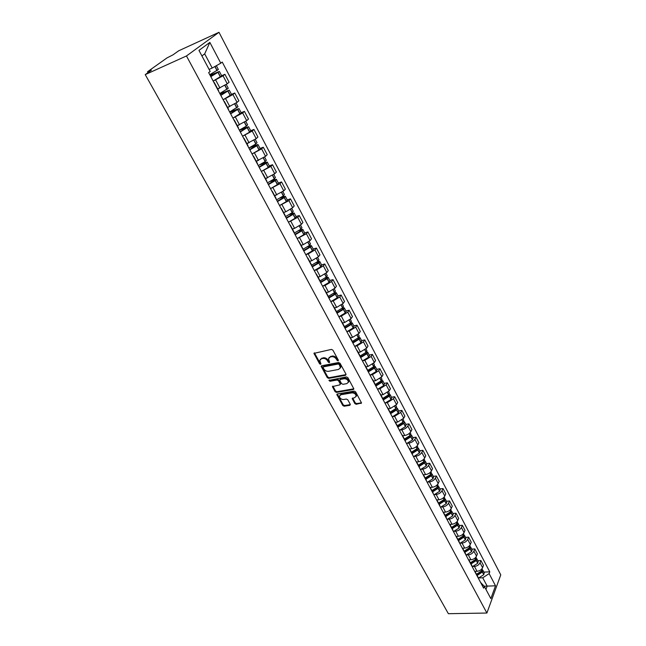 <?xml version="1.0" encoding="UTF-8"?>
<svg xmlns="http://www.w3.org/2000/svg" width="646" height="646" viewBox="0 0 646 646"><rect width="100%" height="100%" fill="white"/><g stroke="black" fill="none" stroke-linecap="round" stroke-linejoin="round"><path stroke-width="0.97" d="M338.036 360.936L338.342 360.153L332.892 350.156L331.422 349.405L313.964 353.362L319.568 363.795L320.577 364.312L320.957 363.94L319.762 360.436L321.498 358.724L322.895 358.449C324.809 358.272 326.359 359.071 327.538 360.839L328.241 362.115L329.25 362.64L329.638 362.253L328.451 358.756L330.219 357.004L331.64 356.721C333.578 356.544 335.129 357.343 336.308 359.128L338.036 360.936M354.799 403.548L356.221 404.291L361.542 402.983L355.631 391.847L354.194 391.105L337.365 393.971L336.824 394.496L342.768 405.494L344.181 406.229L349.833 405.317L350.269 404.283L347.79 399.785L346.369 399.05L343.559 399.519C341.096 399.422 339.723 398.291 339.441 396.135L340.91 394.738L351.981 392.865C354.46 392.946 355.841 394.068 356.14 396.24L354.622 397.678L352.207 398.517L354.799 403.548L355.227 402.846L356.657 403.58L361.405 402.813L360.977 403.524M486.898 613.038L448.372 613.7L145.229 74.613L186.46 55.968L486.898 613.038L500.771 574.867L218.986 32.3L178.667 50.808L172.975 54.853L166.943 57.946L147.966 71.423L147.514 71.843L148.467 71.553L148.766 72.094M345.562 375.302L346.006 374.204L340.038 363.262L338.577 362.511L321.692 365.757L321.151 366.29L327.272 377.644L328.701 378.378L345.562 375.302L346.014 374.607L329.161 377.692L328.701 378.378M347.895 377.66L353.895 388.973L353.33 389.514L336.501 392.405L335.08 391.67L332.432 386.599L339.764 384.879L340.2 383.805L338.52 380.76L337.083 380.018L330.017 381.285L328.927 380.389L346.442 376.909L347.895 377.66M145.229 74.613L151.382 70.228L148.467 71.553M186.46 55.968L218.986 32.3M213.891 82.413L214.125 82.858M217.678 88.89L227.255 83.778L223.048 75.808L213.204 81.049M223.048 75.808L224.921 74.314L221.635 75.711M218.413 90.9L218.534 90.497M227.255 83.778L229.104 82.26L224.921 74.314M223.944 101.269L224.21 101.777M231.478 94.348L234.756 93.008L232.931 94.542L223.314 99.662M228.434 109.683L228.531 109.247M227.562 107.43L237.066 102.375L238.875 100.816L234.756 93.008M233.836 119.809L234.135 120.366M241.16 112.67L244.438 111.387L242.654 112.961L233.214 117.976M238.277 128.142L238.358 127.682M237.284 125.663L246.715 120.657L248.484 119.066L244.438 111.387M243.558 138.034L243.881 138.656M250.68 130.686L253.951 129.458L252.206 131.073L242.928 136.007M247.959 146.295L248.024 145.802M246.845 143.598L256.204 138.648L257.932 137.017L253.951 129.458M253.119 155.961L253.474 156.639M260.047 148.41L263.31 147.24L261.614 148.887L252.465 153.748M257.488 164.157L257.528 163.632M256.252 161.234L265.538 156.34L267.226 154.669L263.31 147.24M262.518 173.588L262.906 174.323M269.261 165.852L272.523 164.73L270.86 166.41L261.832 171.206M266.855 181.712L266.879 181.163M265.506 178.587L274.728 173.742L276.375 172.038L272.523 164.73M271.772 190.933L272.184 191.717M278.321 183.012L281.583 181.938L279.96 183.658L271.045 188.382M276.068 198.992L276.076 198.411M274.607 195.665L283.764 190.869L285.37 189.133L281.583 181.938M280.873 207.996L281.317 208.828M287.244 199.897L290.498 198.871L288.907 200.623L280.098 205.291M285.128 215.982L285.128 215.384M283.57 212.461L285.774 211.783L292.654 207.721L294.229 205.953L290.498 198.871M289.828 224.792L290.296 225.664M296.021 216.515L299.268 215.538L297.717 217.322L289.012 221.933M294.051 232.705L294.027 232.084M292.388 228.999L294.592 228.353L301.407 224.307L302.942 222.507L299.268 215.538M298.638 241.313L299.13 242.234M304.662 232.875L307.908 231.938L306.39 233.755L297.774 238.317M302.829 249.162L302.796 248.516M301.068 245.278L303.265 244.656L310.023 240.627L311.517 238.802L307.908 231.938M307.31 257.576L307.827 258.537M313.173 248.976L316.411 248.088L314.925 249.929L308.207 253.951L306.398 254.443M311.469 265.361L311.42 264.69M309.612 261.299L311.808 260.709L318.502 256.696L319.964 254.839L316.411 248.088M315.854 273.581L316.387 274.59M321.546 264.836L324.776 263.988L323.331 265.853L316.669 269.858L314.885 270.319M319.972 281.309L319.907 280.606M318.018 277.069L320.214 276.512L326.852 272.515L328.281 270.634L324.776 263.988M324.26 289.335L324.817 290.393M329.799 280.445L333.021 279.637L331.608 281.535L325.003 285.524L323.242 285.96M328.346 296.999L328.265 296.288M326.303 292.606L328.491 292.073L335.072 288.1L336.469 286.186L333.021 279.637M332.529 304.855L333.118 305.946M337.915 295.82L341.136 295.052L339.756 296.974L333.207 300.947L331.463 301.351M336.59 312.454L336.493 311.719M334.458 307.9L336.639 307.399L343.163 303.434L344.528 301.504L341.136 295.052M340.684 320.133L341.282 321.264M345.917 310.96L349.131 310.233L347.774 312.18L341.29 316.136L339.562 316.516M344.706 327.675L344.601 326.916M342.493 322.968L344.673 322.491L351.133 318.543L352.474 316.588L349.131 310.233M348.703 335.177L349.333 336.348M353.798 325.875L357.004 325.188L355.68 327.159L349.252 331.091L347.54 331.455M352.7 342.663L352.579 341.879M350.407 337.81L352.579 337.357L358.99 333.425L360.298 331.446L357.004 325.188M356.608 349.995L357.254 351.206M361.558 340.571L364.756 339.917L363.464 341.912L357.085 345.828L355.397 346.167M360.573 357.424L360.444 356.624M358.199 352.425L360.371 351.997L366.726 348.089L368.002 346.086L364.756 339.917M364.401 364.594L365.063 365.838M369.205 355.05L372.395 354.428L371.135 356.447L364.812 360.347L363.133 360.67M368.325 371.959L368.188 371.151M365.878 366.823L368.042 366.427L374.349 362.535L375.592 360.508L372.395 354.428M372.072 378.976L372.75 380.252M376.739 369.31L379.929 368.729L378.693 370.772L372.419 374.648L370.756 374.946M375.964 386.284L375.81 385.452M373.445 381.019L375.609 380.639L381.859 376.763L383.078 374.72L379.929 368.729M379.622 393.148L380.324 394.456M384.168 383.369L387.342 382.82L386.138 384.879L379.921 388.747L378.265 389.029M383.498 400.399L383.328 399.551M380.906 395.005L383.062 394.649L389.255 390.79L390.45 388.722L387.342 382.82M387.075 407.109L387.786 408.45M391.492 397.225L394.658 396.709L393.479 398.784L387.309 402.636L385.67 402.894M390.911 414.304L390.733 413.44M388.254 408.789L390.402 408.45L396.547 404.606L397.718 402.523L394.658 396.709M394.407 420.869L395.142 422.242M398.703 410.88L401.86 410.396L400.714 412.495L394.593 416.323L392.962 416.565M398.219 428.015L398.033 427.127M395.497 422.371L397.645 422.056L403.742 418.228L404.88 416.129L401.86 410.396M401.642 434.427L402.393 435.832M405.817 424.341L408.966 423.889L407.836 426.005C406.536 427.983 404.517 429.251 401.772 429.816L400.157 430.042M405.43 441.517L405.228 440.62M402.636 435.759L404.776 435.469C407.521 434.92 409.532 433.644 410.824 431.657L411.938 429.542L408.966 423.889M408.773 447.799L409.54 449.22M412.826 437.608L415.967 437.189L414.869 439.32C413.593 441.315 411.583 442.583 408.845 443.124L407.238 443.334M412.528 454.832L412.326 453.92M409.677 448.962L411.809 448.695C414.546 448.163 416.541 446.895 417.809 444.9L418.899 442.76L415.967 437.189M415.806 460.969L416.581 462.431M419.738 450.698L422.872 450.302L421.798 452.45C420.546 454.461 418.551 455.721 415.822 456.238L414.231 456.431M419.529 467.962L419.311 467.034M416.622 461.979L418.745 461.728C421.467 461.22 423.453 459.96 424.697 457.949L425.762 455.801L422.872 450.302M422.734 473.962L423.526 475.448M426.554 463.594L429.679 463.239L428.629 465.403C427.394 467.413 425.423 468.673 422.702 469.166L421.119 469.343M426.433 480.899L426.207 479.962M423.461 474.81L425.585 474.584C428.298 474.099 430.268 472.848 431.488 470.821L432.537 468.657L429.679 463.239M429.566 486.769L430.365 488.279M433.272 476.32L436.397 475.989L435.364 478.169C434.152 480.196 432.198 481.448 429.485 481.916L427.91 482.077M433.232 493.657L432.998 492.704M430.212 487.472L432.327 487.262C435.033 486.793 436.987 485.55 438.19 483.515L439.207 481.327L436.397 475.989M436.3 499.398L437.116 500.933M439.902 488.869L443.019 488.562L442.009 490.758C440.822 492.801 438.876 494.045 436.179 494.489L434.605 494.642M439.942 506.238L439.7 505.269M436.866 499.956L438.981 499.762C441.678 499.318 443.616 498.074 444.795 496.031L445.788 493.835L443.019 488.562M442.946 511.858L443.778 513.417M446.443 501.248L449.551 500.965L448.558 503.177C447.395 505.229 445.465 506.464 442.776 506.892L441.218 507.029M446.564 518.641L446.313 517.664M443.406 512.27L445.538 512.092C448.227 511.672 450.149 510.437 451.304 508.378L452.281 506.165L449.551 500.965M449.495 524.14L450.343 525.723M452.894 513.457L455.987 513.207L455.026 515.427C453.88 517.486 451.966 518.722 449.285 519.126L447.735 519.247M453.088 530.883L452.83 529.89M449.834 524.415L452.006 524.253C454.687 523.858 456.593 522.622 457.731 520.555L458.692 518.334L455.987 513.207M455.963 536.261L456.819 537.868M459.258 525.505L462.342 525.271L461.405 527.507C460.275 529.575 458.377 530.81 455.705 531.198L454.162 531.303M459.532 542.955L459.258 541.954M456.149 536.398L458.394 536.253C461.066 535.873 462.956 534.646 464.07 532.57L465.007 530.334L462.342 525.271M465.532 537.383L468.616 537.181L471.241 542.172L470.328 544.425C469.23 546.508 467.349 547.727 464.692 548.091L462.35 548.228L463.206 549.843M468.616 537.181L467.696 539.426C466.59 541.51 464.7 542.729 462.035 543.1L460.501 543.197M465.879 554.857L465.605 553.848M468.625 560.009L469.505 561.657M471.725 549.108L474.802 548.93L473.898 551.191C472.815 553.283 470.942 554.494 468.285 554.849L466.759 554.93M472.145 566.607L471.863 565.581M468.56 559.888L470.902 559.767C473.558 559.428 475.424 558.209 476.498 556.117L477.394 553.856L474.802 548.93M474.834 571.645L475.722 573.309M477.838 560.68L480.907 560.526L480.026 562.795C478.952 564.895 477.095 566.106 474.455 566.437L472.929 566.51M478.323 578.194L478.04 577.161M474.697 571.395L477.039 571.298C479.679 570.975 481.528 569.764 482.586 567.664L483.466 565.387L480.907 560.526M209.264 69.324L212.211 68.04L204.693 53.868L201.915 55.936M485.945 589.402L487.165 586.132L482.74 577.79L489.119 573.608L495.522 585.793L490.847 598.608L484.322 586.358L483.644 588.167L208.658 72.602L210.168 71.431L198.96 50.38L209.853 42.402L220.779 63.187L212.211 68.04M489.119 573.608L489.773 571.847L222.232 62.056L220.779 63.187M484.217 586.237L495.522 585.793M480.616 582.49L484.322 586.358M482.74 577.79L479.025 577.936M483.878 572.098L489.773 571.847M209.853 42.402L204.693 53.868M338.391 360.266L336.768 358.441C335.589 356.657 334.039 355.857 332.101 356.043L331.64 356.721M329.04 357.585L332.101 356.043M320.359 359.281L323.363 357.771C325.277 357.593 326.819 358.385 327.998 360.153L329.597 361.962M314.432 352.845L320.036 363.117L320.917 363.65M321.611 365.781L327.732 376.957L329.161 377.692M339.271 364.538L338.246 364.013L323.428 366.855L323.129 367.622L323.872 368.955C325.043 370.699 326.569 371.49 328.475 371.329L338.601 369.431L340.394 367.663L339.271 364.538L339.723 363.851L338.706 363.327L338.246 364.013M323.258 366.912L323.888 366.169L338.706 363.327M340.272 368.131L340.846 366.976L340.458 365.2L340.006 365.886M339.723 363.851L340.458 365.2M353.33 389.514L353.766 388.811L336.946 391.71L336.501 392.405M332.884 386.098L335.524 390.975L336.946 391.71M340.482 384.079L340.644 383.11L338.964 380.066L337.527 379.323L330.469 380.599L330.017 381.285M329.428 380.001L330.469 380.599M346.87 383.619L348.38 382.166C348.089 379.945 346.692 378.798 344.189 378.734L340.264 379.436L339.828 380.518L341.508 383.571L342.945 384.313L346.87 383.619M348.315 382.448L348.816 381.463C348.533 379.25 347.136 378.104 344.641 378.039L344.189 378.734M339.99 379.541L340.708 378.75L344.641 378.039M352.643 398.017L355.227 402.846M356.083 396.499L356.568 395.53C356.277 393.366 354.896 392.243 352.417 392.162L351.981 392.865M339.941 395.182L341.354 394.044L352.417 392.162M337.269 393.995L343.204 404.8L344.617 405.526L350.261 404.614L349.833 405.317M210.168 75.445L217.872 72.255L210.709 76.454M210.814 76.656L219.382 71.448L210.047 75.211M213.172 81.073L221.699 75.832M218.348 69.485L209.78 74.71M220.076 94.025L227.788 90.981L220.69 95.172M220.819 95.406L229.282 90.182L219.939 93.759M223.136 99.75L231.559 94.494M228.256 88.252L219.801 93.5M217.734 89.003L219.188 88.26M229.823 112.291L237.526 109.4L230.517 113.583M230.654 113.841L239.012 108.609L229.661 111.992M232.931 118.113L241.249 112.84M236.113 103.11L238.019 106.727L229.653 111.968M227.626 107.543L228.983 106.865M239.408 130.266L247.111 127.504L240.167 131.695M240.32 131.978L248.589 126.721L241.362 129.127M242.565 136.177L249.582 132.155L250.785 130.888M247.596 124.848L246.384 126.107L239.335 130.129M237.348 125.784L238.632 125.146M249.493 147.7L256.535 145.318L249.671 149.501M249.832 149.815L256.809 145.802L258.004 144.542L252.206 146.287M252.037 153.942L258.998 149.945L260.16 148.637M257.019 142.693L255.848 143.985L248.871 147.999M246.917 143.719L248.129 143.121M260.257 164.585L265.813 162.84L259.014 167.015M259.191 167.354L266.104 163.373L267.266 162.073L262.462 163.357M261.364 171.424L268.26 167.435L269.39 166.103M266.297 160.256L265.159 161.581L258.238 165.57M256.325 161.363L257.488 160.797M270.391 181.397L274.938 180.089L268.211 184.255M268.397 184.619L275.374 180.557L276.375 179.33L272.313 180.258M270.537 188.616L277.368 184.651L278.466 183.278M275.422 177.529L274.316 178.894L267.46 182.858M265.579 178.724L266.701 178.183M280.122 198.047L283.206 197.062L283.909 197.054L283.441 197.66L277.255 201.213M277.457 201.6L284.369 197.563L285.338 196.303L281.858 196.965M279.556 205.533L286.331 201.592L287.397 200.187M284.41 194.527L283.328 195.924L276.536 199.872M274.687 195.803L275.769 195.286M289.545 214.496L292.04 213.737L292.743 213.745L292.283 214.375L286.154 217.904M286.372 218.316L293.219 214.294L294.164 213.002L291.144 213.455M288.439 222.184L295.149 218.259L296.183 216.83M293.244 211.258L292.194 212.679L285.467 216.612M283.642 212.607L284.7 212.114M298.718 230.735L301.44 230.178L300.996 230.824L294.915 234.337M295.149 234.764L301.932 230.759L302.853 229.443L300.204 229.726M297.184 238.576L303.83 234.668L304.839 233.206M301.94 227.723L300.923 229.177L294.253 233.093M292.468 229.144L293.486 228.676M307.674 246.756L309.999 246.36L309.571 247.006L303.539 250.503M303.781 250.955L310.508 246.974L311.404 245.633L309.071 245.763M305.784 254.71L312.381 250.826L313.358 249.332M310.508 243.93L309.515 245.415L302.901 249.308M301.149 245.423L302.142 244.971M316.435 262.559L318.43 262.284L318.01 262.946L312.034 266.427M312.284 266.895L318.954 262.93L319.818 261.565L317.759 261.582M314.255 270.593L320.796 266.725L321.74 265.199M318.938 259.886L317.977 261.396L311.501 265.24M309.692 261.452L310.661 261.016M325.019 278.135L326.731 277.966L326.206 278.741L320.392 282.1M320.658 282.593L327.264 278.644L328.111 277.255L326.27 277.166M322.596 286.226L329.08 282.383L330.001 280.832M327.231 275.6L326.303 277.134L320.012 280.905M318.107 277.231L319.059 276.811M333.433 293.486L334.903 293.405L334.394 294.188L328.628 297.531M328.903 298.048L335.452 294.116L336.267 292.703L334.628 292.525M330.809 301.625L337.236 297.798L338.133 296.223M335.411 291.071L334.507 292.638L328.313 296.369M326.392 292.767L327.32 292.355M341.694 308.618L342.945 308.618L342.453 309.41L336.736 312.737M337.018 313.262L343.51 309.353L344.31 307.916L342.84 307.666M338.9 316.79L345.271 312.979L346.143 311.38M343.454 306.309L342.582 307.9L336.437 311.614M334.547 308.069L335.46 307.674M349.809 323.533L350.875 323.598L350.39 324.405L344.722 327.708M345.012 328.257L351.456 324.357L352.223 322.903L350.891 322.596M346.87 331.729L353.184 327.934L354.024 326.311M351.384 321.312L350.536 322.927L344.447 326.634M342.582 323.137L343.478 322.75M357.787 338.238L358.683 338.351L358.207 339.166L352.724 342.404M352.886 343.018L359.273 339.142L360.024 337.664L358.805 337.309M354.719 346.442L360.977 342.671L361.8 341.023M359.2 336.098L358.368 337.737L352.336 341.419M350.495 337.979L351.376 337.608M366.08 353.564L365.636 352.724L366.379 352.894L365.919 353.717L360.557 356.907M360.646 357.569L366.976 353.709L367.711 352.215L366.581 351.82M362.446 360.936L368.656 357.181L369.455 355.518M366.888 350.665L366.088 352.32L360.105 355.994M358.296 352.603L359.16 352.231M373.331 367.017L373.953 367.219L373.509 368.05L368.22 371.216M368.333 371.886L374.575 368.058L375.278 366.54L374.228 366.12M370.061 375.221L376.23 371.482L376.998 369.795M374.47 365.014L373.695 366.694L367.76 370.344M365.975 367.009L366.831 366.653M380.906 381.116L381.423 381.334L380.987 382.174L375.746 385.323M375.98 385.961L382.052 382.198L382.739 380.664L381.754 380.219M377.571 389.296L383.684 385.573L384.435 383.869M381.939 379.154L381.188 380.857L375.302 384.491M373.541 381.205L374.389 380.857M356.212 396.361L356.568 395.53M388.351 395.021L388.787 395.239L388.359 396.095L383.159 399.228M383.466 399.858L389.425 396.135L390.095 394.577L389.167 394.117M384.968 403.169L391.032 399.462L391.759 397.734M389.304 393.091L388.569 394.811L382.731 398.429M381.003 395.19L381.834 394.851M395.683 408.724L395.627 409.814L390.612 412.875M390.806 413.569L396.692 409.863L397.338 408.296L396.466 407.812M392.259 416.84L398.275 413.149L398.978 411.405M396.563 406.827L395.853 408.563L390.055 412.172M388.351 408.975L389.175 408.643M402.894 422.25L402.789 423.34L397.67 426.433M398.017 427.087L403.855 423.405L404.485 421.822L403.653 421.321M399.446 430.309L405.413 426.643L406.1 424.874M403.718 420.368L403.023 422.121L397.282 425.714M395.602 422.557L396.41 422.242M397.589 426.295L398.356 426.182M410 435.582L409.847 436.672L404.767 439.748M405.123 440.419L410.816 436.849L411.526 435.146L410.735 434.645M406.536 443.592L412.455 439.942L413.117 438.158M410.767 433.708L410.097 435.485L404.396 439.062M402.741 435.953L403.54 435.638M404.63 439.498L405.866 439.337M417.001 448.736L416.807 449.81L411.768 452.878M412.132 453.557L417.873 449.907L418.463 448.292L417.72 447.775M413.521 456.69L419.391 453.056L420.037 451.255M417.72 446.87L417.066 448.663L411.413 452.224M409.782 449.156L410.573 448.849M411.575 452.515L413.206 452.313M423.897 461.704L423.671 462.77L418.665 465.823M419.036 466.517L424.64 462.98L425.31 461.244L424.592 460.727M420.409 469.602L426.231 465.984L426.861 464.175M424.567 459.847L423.946 461.656L418.333 465.193M416.727 462.173L417.502 461.874M418.414 465.354L420.393 465.128M430.688 474.503L430.446 475.553L425.472 478.589M425.851 479.292L431.415 475.771L432.061 474.027L431.375 473.502M427.2 482.336L432.982 478.734L433.587 476.91M431.334 472.638L430.72 474.463L425.157 477.992M423.566 475.012L424.341 474.721M425.173 478.016L427.434 477.774M437.382 487.124L437.116 488.158L432.19 491.178M432.57 491.897L438.182 488.287L438.723 486.624L438.061 486.099M433.894 494.893L439.635 491.315L440.217 489.466M437.996 485.259L437.407 487.1L431.883 490.613M430.317 487.673L431.084 487.383M432.303 490.459L434.354 490.257M444.569 497.703L443.697 500.585L438.804 503.589M439.199 504.324L444.674 500.828L445.288 499.059L444.65 498.526M440.499 507.28L446.2 503.71L446.766 501.853M443.172 497.993L443.996 499.56L438.521 503.056M436.979 500.157L437.73 499.875M439.361 502.733L441.161 502.58M450.496 511.858L450.197 512.843L445.336 515.839M445.732 516.574L451.166 513.102L451.764 511.317L451.15 510.784M447.016 519.497L452.668 515.944L453.217 514.071M451.053 509.977L450.504 511.85L445.062 515.33M443.544 512.472L444.287 512.197M446.257 514.862L447.848 514.733M457.457 522.089L456.601 524.94L451.78 527.919M452.176 528.67L457.57 525.206L458.151 523.413L457.562 522.88M453.444 531.545L459.056 528.016L459.589 526.127M456.157 522.533L456.916 523.971L451.522 527.435M450.004 524.625L450.755 524.35M453.016 526.837L454.429 526.732M463.239 535.946L462.924 536.874L458.135 539.838M458.539 540.597L463.893 537.149L464.458 535.34L463.885 534.807M459.79 543.439L465.354 539.919L465.871 538.021M463.763 534.04L463.247 535.93L457.893 539.386M456.367 536.616L457.142 536.333M459.645 538.659L460.913 538.578M469.997 545.83L469.157 548.648L464.401 551.595M464.813 552.37L470.127 548.938L470.676 547.114L470.118 546.581M466.049 555.172L471.572 551.668L472.073 549.762M468.786 546.403L469.489 547.735L464.175 551.167M462.625 548.454L463.44 548.163M466.154 550.327L467.292 550.263M476.142 557.458L475.311 560.268L470.595 563.199M471.007 563.982L476.28 560.567L476.813 558.733L476.272 558.201M472.218 566.744L477.709 563.264L478.185 561.342M474.98 558.104L475.65 559.379L470.377 562.795M468.794 560.13L469.65 559.832M472.557 561.85L473.575 561.802M481.714 570.894L481.383 571.734L476.7 574.649M477.119 575.441L482.352 572.041L482.869 570.2L482.344 569.667M478.323 578.162L483.757 574.698L484.225 572.768M482.207 568.94L481.73 570.87L476.498 574.27M474.867 571.662L475.779 571.347M478.856 573.228L479.768 573.188M476.498 556.117L473.898 551.191M470.328 544.425L467.696 539.426M464.07 532.57L461.405 527.507M457.731 520.555L455.026 515.427M451.304 508.378L448.558 503.177M444.795 496.031L442.009 490.758M438.19 483.515L435.364 478.169M431.488 470.821L428.629 465.403M424.697 457.949L421.798 452.45M417.809 444.9L414.869 439.32M410.824 431.657L407.836 426.005M403.742 418.228L400.714 412.495M396.547 404.606L393.479 398.784M389.255 390.79L386.138 384.879M381.859 376.763L378.693 370.772M374.349 362.535L371.135 356.447M366.726 348.089L363.464 341.912M358.99 333.425L355.68 327.159M351.133 318.543L347.774 312.18M343.163 303.434L339.756 296.974M335.072 288.1L331.608 281.535M326.852 272.515L323.331 265.853M318.502 256.696L314.925 249.929M310.023 240.627L306.39 233.755M301.407 224.307L297.717 217.322M292.654 207.721L288.907 200.623M283.764 190.869L279.96 183.658M274.728 173.742L270.86 166.41M265.538 156.34L261.614 148.887M256.204 138.648L252.206 131.073M246.715 120.657L242.654 112.961M237.066 102.375L232.931 94.542M482.586 567.664L480.026 562.795M477.039 571.298L474.455 566.437M470.902 559.767L468.285 554.849M464.692 548.091L462.035 543.1M458.394 536.253L455.705 531.198M452.006 524.253L449.285 519.126M445.538 512.092L442.776 506.892M438.981 499.762L436.179 494.489M432.327 487.262L429.485 481.916M425.585 474.584L422.702 469.166M418.745 461.728L415.822 456.238M411.809 448.695L408.845 443.124M404.776 435.469L401.772 429.816M397.645 422.056L394.593 416.323M390.402 408.45L387.309 402.636M383.062 394.649L379.921 388.747M375.609 380.639L372.419 374.648M368.042 366.427L364.812 360.347M360.371 351.997L357.085 345.828M352.579 337.357L349.252 331.091M344.673 322.491L341.29 316.136M336.639 307.399L333.207 300.947M328.491 292.073L325.003 285.524M320.214 276.512L316.669 269.858M311.808 260.709L308.207 253.951M303.265 244.656L299.615 237.793M294.592 228.353L290.878 221.376M285.774 211.783L282.003 204.693M276.819 194.947L272.992 187.744M267.719 177.844L263.826 170.52M258.473 160.458L254.508 153.013M249.065 142.782L245.044 135.216M239.505 124.815L235.419 117.12M229.79 106.542L225.624 98.717M219.906 87.961L215.667 80.007M336.768 358.441L336.308 359.128M330.679 356.317L330.219 357.004M328.701 361.429L328.241 362.115M327.998 360.153L327.538 360.839M323.363 357.771L322.895 358.449M321.958 358.046L321.498 358.724M320.036 363.117L319.568 363.795M314.57 353.273L314.093 353.951M337.47 359.725L337.01 360.411M327.732 376.957L327.272 377.644M321.74 366.177L321.272 366.855M323.888 366.169L323.428 366.855M335.524 390.975L335.08 391.67M333.005 386.445L332.553 387.14M340.644 383.11L340.2 383.805M338.964 380.066L338.52 380.76M337.527 379.323L337.083 380.018M340.708 378.75L340.264 379.436M352.756 398.332L352.32 399.034M341.354 394.044L340.91 394.738M344.617 405.526L344.181 406.229M343.204 404.8L342.768 405.494M337.39 394.326L336.946 395.021M356.657 403.58L356.221 404.291M220.528 76.898L218.186 72.481M217.161 70.535L215.005 66.457M217.024 70.624L214.868 66.538M220.391 76.987L218.057 72.57M230.42 95.6L228.119 91.248M227.109 89.342L224.986 85.329M226.98 89.431L224.848 85.409M230.291 95.689L227.99 91.336M240.15 113.987L237.89 109.707M236.896 107.834L234.837 103.949M236.759 107.922L234.7 104.03M240.021 114.076L237.752 109.796M249.711 132.067L247.491 127.86M246.514 126.01L244.527 122.255M246.384 126.107L244.39 122.336M249.582 132.155L247.361 127.948M246.651 128.013L246.433 127.601M259.127 149.848L256.938 145.713M255.977 143.897L254.048 140.263M255.848 143.985L253.918 140.344M258.998 149.945L256.809 145.802M256.091 145.843L255.848 145.39M268.381 167.346L266.225 163.276M265.28 161.492L263.423 157.971M265.159 161.581L263.293 158.052M268.26 167.435L266.104 163.373M265.377 163.381L265.118 162.897M277.489 184.562L275.374 180.557M274.437 178.797L272.636 175.389M274.316 178.894L272.507 175.478M277.368 184.651L275.244 180.654M274.51 180.63L274.235 180.113M286.453 201.495L284.369 197.563M283.449 195.827L281.704 192.532M283.328 195.924L281.583 192.621M286.331 201.592L284.248 197.652M283.505 197.611L283.206 197.062M295.27 218.17L293.219 214.294M292.315 212.591L290.627 209.401M292.194 212.679L290.506 209.482M295.149 218.259L293.098 214.383M292.347 214.319L292.04 213.737M303.951 234.579L301.932 230.759M301.044 229.08L299.413 226.003M300.923 229.177L299.292 226.084M303.83 234.668L301.811 230.856M301.06 230.767L300.729 230.154M312.494 250.729L310.508 246.974M309.636 245.319L308.061 242.339M309.515 245.415L307.932 242.42M312.381 250.826L310.395 247.063M309.628 246.958L309.289 246.312M320.909 266.628L318.954 262.93M318.09 261.307L316.564 258.424M317.977 261.396L316.443 258.505M320.796 266.725L318.833 263.027M318.066 262.898L317.711 262.219M329.194 282.286L327.264 278.644M326.416 277.045L324.946 274.259M326.303 277.134L324.825 274.34M329.08 282.383L327.151 278.741M326.375 278.587L326.004 277.885M337.349 297.701L335.452 294.116M334.62 292.541L333.191 289.844M334.507 292.638L333.078 289.933M337.236 297.798L335.339 294.213M334.563 294.043L334.168 293.308M345.384 312.882L343.51 309.353M342.687 307.803L341.314 305.203M342.582 307.9L341.201 305.283M345.271 312.979L343.406 309.45M342.622 309.264L342.219 308.497M353.289 327.837L351.456 324.357M350.641 322.83L349.316 320.319M350.536 322.927L349.195 320.408M353.184 327.934L351.343 324.454M350.56 324.252L350.14 323.46M361.09 342.574L359.273 339.142M358.473 337.64L357.198 335.209M358.368 337.737L357.077 335.298M360.977 342.671L359.168 339.239M358.377 339.021L357.941 338.205M368.769 357.085L366.976 353.709M366.193 352.223L364.958 349.882M366.088 352.32L364.845 349.97M368.656 357.181L366.871 353.806M376.335 371.385L374.575 368.058M373.8 366.597L372.605 364.336M373.695 366.694L372.492 364.425M376.23 371.482L374.47 368.155M373.671 367.897L373.243 367.098M383.789 385.476L382.052 382.198M381.293 380.76L380.139 378.58M381.188 380.857L380.026 378.661M383.684 385.573L381.947 382.295M381.148 382.02L380.744 381.261M391.137 399.365L389.425 396.135M388.674 394.714L387.56 392.615M388.569 394.811L387.455 392.695M391.032 399.462L389.32 396.232M388.512 395.941L388.133 395.215M398.38 413.052L396.692 409.863M395.95 408.466L394.876 406.439M395.853 408.563L394.771 406.528M398.275 413.149L396.587 409.968M395.78 409.661L395.417 408.975M405.518 426.546L403.855 423.405M403.12 422.024L402.095 420.07M403.023 422.121L401.982 420.158M405.413 426.643L403.75 423.501M402.942 423.187L402.595 422.532M412.552 439.845L410.913 436.744M410.194 435.388L409.201 433.506M410.097 435.485L409.096 433.595M412.455 439.942L410.816 436.849M410 436.518L409.669 435.897M419.488 452.959L417.873 449.907M417.163 448.566L416.21 446.757M417.066 448.663L416.105 446.838M419.391 453.056L417.776 450.004M416.961 449.656L416.646 449.075M426.328 465.887L424.737 462.875M424.042 461.559L423.114 459.815M423.946 461.656L423.009 459.895M426.231 465.984L424.64 462.98M423.816 462.617L423.526 462.068M433.078 478.638L431.504 475.666M430.817 474.366L429.929 472.694M430.72 474.463L429.824 472.775M432.982 478.734L431.415 475.771M430.583 475.399L430.309 474.875M439.732 491.21L438.182 488.287M437.503 486.995L436.648 485.388M437.407 487.1L436.543 485.469M439.635 491.315L438.085 488.384M437.261 487.996L437.003 487.512M446.289 503.614L444.763 500.723M444.093 499.455L443.277 497.913M446.2 503.71L444.674 500.828M443.842 500.432L443.6 499.972M452.765 515.847L451.255 512.997M450.593 511.745L449.81 510.259M450.504 511.85L449.705 510.348M452.668 515.944L451.166 513.102M450.335 512.69L450.109 512.262M459.144 527.911L457.659 525.109M457.005 523.874L456.254 522.444M459.056 528.016L457.57 525.206M465.443 539.822L463.981 537.052M463.335 535.833L462.617 534.468M463.247 535.93L462.512 534.549M465.354 539.919L463.893 537.149M471.661 551.571L470.215 548.834M469.577 547.63L468.891 546.322M471.572 551.668L470.127 548.938M477.798 563.159L476.368 560.462M475.739 559.274L475.076 558.023M477.709 563.264L476.28 560.567M483.846 574.601L482.441 571.936M481.819 570.765L481.181 569.57M481.73 570.87L481.092 569.651M483.757 574.698L482.352 572.041M478.129 577.338L475.529 572.453M218.558 90.545L214.278 82.518M228.563 109.303L224.348 101.406M238.39 127.738L234.256 119.978M248.064 145.875L243.994 138.236M257.568 163.704L253.563 156.195M266.919 181.243L262.987 173.855M276.125 198.5L272.249 191.232M285.177 215.473L281.365 208.327M294.083 232.172L290.329 225.139M302.845 248.613L299.155 241.693M311.469 264.787L307.835 257.98M319.964 280.719L316.387 274.009M328.321 296.393L324.801 289.796M336.558 311.832L333.086 305.332M344.665 327.038L341.25 320.634M352.643 342.009L349.284 335.702M360.508 356.754L357.198 350.544M368.252 371.28L364.99 365.16M375.883 385.589L372.669 379.557M383.401 399.688L380.236 393.745M390.814 413.585L387.689 407.731M398.114 427.272L395.037 421.507M405.308 440.774L402.28 435.081M412.398 454.073L409.411 448.469M419.391 467.187L416.452 461.664M426.287 480.115L423.38 474.665M433.086 492.866L430.22 487.488M439.789 505.43L436.962 500.133M446.402 517.834L443.616 512.609M452.919 530.059L450.173 524.907M459.354 542.115L456.641 537.036M465.693 554.018L463.02 549.003M471.951 565.751L469.319 560.809M147.974 72.659L147.522 71.859M314.287 352.91L313.964 353.362M321.45 365.846L321.151 366.29M340.846 366.976L340.394 367.663M332.706 386.171L332.432 386.599M340.765 383.643L340.313 384.346M348.816 381.463L348.38 382.166M352.458 398.106L352.207 398.517M337.091 394.076L336.824 394.496M221.715 75.857L219.382 71.448M218.356 69.51L216.345 65.698M231.575 94.518L229.282 90.182M228.272 88.276L226.278 84.497M241.265 112.872L239.012 108.609M250.801 130.92L248.589 126.721M247.612 124.88L245.779 121.408M260.185 148.677L258.004 144.542M257.043 142.734L255.283 139.407M269.406 166.135L267.266 162.073M266.322 160.289L264.642 157.115M278.483 183.319L276.375 179.33M275.446 177.569L273.839 174.533M287.422 200.236L285.338 196.303M284.426 194.575L282.891 191.668M296.215 216.878L294.164 213.002M293.268 211.307L291.806 208.529M304.864 233.254L302.853 229.443M301.965 227.772L300.568 225.123M313.383 249.38L311.404 245.633M310.532 243.986L309.2 241.459M321.773 265.256L319.818 261.565M318.962 259.942L317.695 257.536M330.033 280.889L328.111 277.255M327.264 275.656L326.052 273.371M338.165 296.28L336.267 292.703M335.435 291.128L334.289 288.956M346.175 311.445L344.31 307.916M343.486 306.365L342.396 304.306M354.065 326.375L352.223 322.903M351.416 321.377L350.382 319.423M361.833 341.088L360.024 337.664M359.233 336.162L358.255 334.313M369.488 355.583L367.711 352.215M366.928 350.73L365.999 348.977M377.038 369.867L375.278 366.54M374.51 365.079L373.638 363.432M384.467 383.942L382.739 380.664M381.98 379.226L381.156 377.668M391.799 397.807L390.095 394.577M389.344 393.164L388.569 391.702M399.018 411.478L397.338 408.296M396.604 406.899L395.877 405.526M406.14 424.955L404.485 421.822M403.75 420.441L403.072 419.157M413.157 438.238L411.526 435.146M410.808 433.789L410.17 432.594M420.078 451.336L418.463 448.292M417.76 446.951L417.171 445.837M426.901 464.256L425.31 461.244M424.616 459.928L424.067 458.894M433.627 476.99L432.061 474.027M431.375 472.727L430.866 471.766M440.265 489.547L438.723 486.624M438.045 485.34L437.576 484.468M446.806 501.942L445.288 499.059M444.618 497.791L444.19 496.984M453.266 514.159L451.764 511.317M451.102 510.065L450.714 509.339M459.637 526.215L458.151 523.413M457.497 522.178L457.15 521.516M465.919 538.11L464.458 535.34M463.812 534.129L463.505 533.539M472.121 549.851L470.676 547.114M470.038 545.918L469.763 545.394M478.234 561.431L476.813 558.733M476.191 557.546L475.949 557.094M484.274 572.857L482.869 570.2"/></g></svg>

